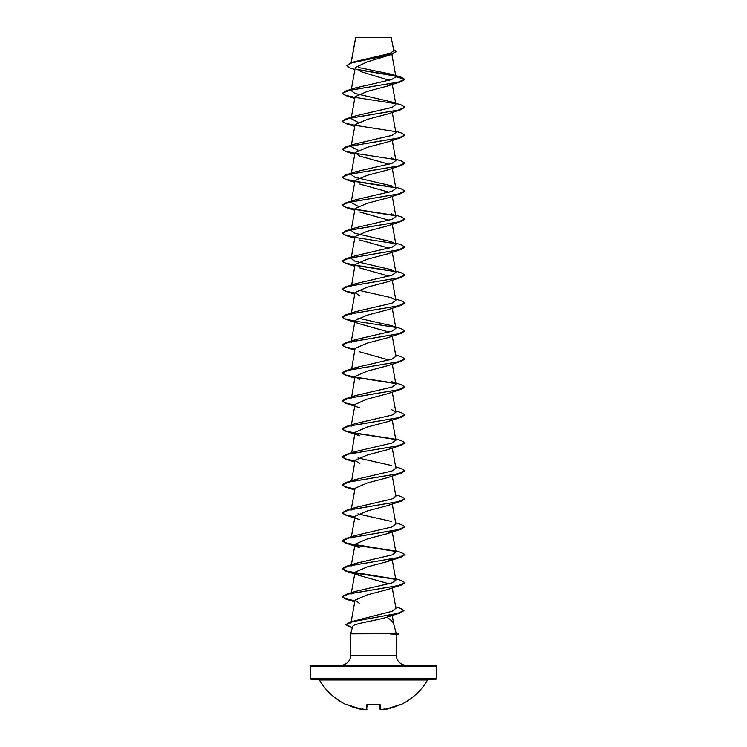 <?xml version="1.0" encoding="UTF-8"?>
<svg xmlns="http://www.w3.org/2000/svg" width="747" height="747" viewBox="0 0 747 747"><rect width="100%" height="100%" fill="white"/><g stroke="black" fill="none" stroke-linecap="round" stroke-linejoin="round"><path stroke-width="1.12" d="M383.286 709.398L384.742 709.538A62.571 62.552 -0 0 0 399.86 704.738L400.149 704.617M400.579 704.794A62.795 62.795 0 0 0 427.62 679.985L319.38 679.985A62.795 62.795 0 0 0 346.421 704.794L347.14 704.738A62.571 62.552 -0 0 0 362.258 709.538L363.742 709.258L362.258 709.538L346.673 704.552L362.258 709.538L363.733 709.323M363.369 709.603L363.378 709.463A46.454 21.999 -36.7 0 1 361.968 708.782A46.454 24.427 33.8 0 0 364.564 709.463L364.564 709.463A62.608 62.374 0 0 0 365.544 709.603L366.656 709.538L366.786 704.738L367.412 704.533A62.785 56.436 0 0 0 379.588 704.533L380.214 704.738L380.344 709.538L381.456 709.603L379.99 709.239L379.868 704.58M380.344 709.538L381.456 709.603A62.608 62.374 -0 0 0 382.436 709.463A46.454 24.427 -33.8 0 0 385.032 708.782A46.454 21.999 36.7 0 1 383.622 709.463L383.631 709.603M318.567 679.518A0.943 0.943 0 0 1 319.38 679.985M428.433 679.518A0.943 0.943 0 0 0 427.62 679.985M310.705 678.584A0.943 0.943 0 0 0 311.648 679.518L435.352 679.518A0.943 0.943 0 0 0 436.295 678.584L436.295 666.193L310.705 666.193L310.705 678.584L436.295 678.584M393.79 50.665L391.195 37.35L355.647 37.509M391.428 37.593L355.675 37.621L351.183 62.776M396.115 633.026L398.767 633.736L390.167 633.736L396.115 633.054L393.734 624.156C393.043 621.943 390.756 619.646 386.881 617.255C376.292 620.58 352.341 623.68 352.603 626.621L350.67 633.858L390.167 633.736M436.295 666.193A0.943 0.943 0 0 0 435.352 665.25L311.648 665.25A0.943 0.943 0 0 0 310.705 666.193M406.321 665.25A9.991 9.991 0 0 1 396.33 655.259L350.67 655.259A9.991 9.991 0 0 1 340.679 665.25M350.67 633.858L350.67 655.259M390.317 633.858L396.33 634.605L396.33 655.259M354.909 69.527L350.287 68.005L346.589 65.671L351.725 62.851L391.923 54.382L366.889 61.973L355.273 67.538M360.465 71.497L389.299 80.284M391.68 83.664L387.217 86.148L367.272 91.414L355.058 96.68L351.286 117.652M351.239 89.92L351.118 90.602L355.002 93.431L391.484 101.909L401.251 104.991L404.893 107.157L401.251 109.557L387.226 114.123L367.263 119.389L355.058 124.646L351.286 145.618M395.649 131.229L401.251 132.966L404.893 135.132L401.251 137.532L387.226 142.089L367.263 147.355L355.058 152.621L359.774 156.076L389.056 164.265M404.883 163.22L401.251 165.498L387.217 170.064L367.272 175.321L355.058 180.587L351.286 201.559M359.783 184.042L389.047 192.231M404.883 191.185L401.251 193.473L387.226 198.03L367.253 203.296L355.058 208.562L351.286 229.534M359.774 212.017L389.056 220.206M404.883 219.16L401.251 221.439L387.217 226.005L367.263 231.262L355.058 236.528L351.286 257.5M359.783 239.983L389.056 248.172M395.649 243.111L401.251 244.848L404.893 247.014L401.251 249.414L387.226 253.971L367.272 259.237L355.058 264.503L351.566 285.653M359.783 267.958L389.047 276.147M404.883 275.101L401.251 277.38L387.217 281.946L367.253 287.203L355.058 292.469L359.774 295.924M404.883 303.067L401.251 305.346L387.226 309.912L367.253 315.178L355.058 320.444L351.118 342.331L355.507 339.652L392.007 331.173L395.882 328.353L391.484 325.664L357.953 318.101M401.251 305.346L348.765 314.216L342.107 317.167L345.749 319.333L359.783 323.899L389.047 332.088M404.883 331.033L401.251 333.321L387.226 337.877L367.272 343.144L355.058 348.41L351.566 369.56M359.774 351.865L389.047 360.054M404.883 359.008L401.251 361.287L387.217 365.853L367.263 371.119L355.058 376.376L359.774 379.84M351.921 397.227L355.507 395.593L391.988 387.114L395.882 384.294L391.484 381.605L401.251 384.696L404.893 387.095L401.251 389.262L387.226 393.818L367.253 399.085L355.058 404.351L351.286 425.323M401.251 417.228L387.226 421.794L367.272 427.051L355.058 432.317L359.774 435.772L345.749 431.215L342.107 429.049L348.774 426.098L401.251 417.228L404.893 414.828L398.235 417.788L345.749 426.649L342.107 428.815L345.497 430.907L354.937 432.989M404.883 442.915L401.251 445.203L387.226 449.759L367.263 455.026L355.058 460.292L359.774 463.747M404.883 470.89L401.251 473.168L387.226 477.735L367.253 483.001L355.058 488.258L351.286 509.23M404.883 498.856L401.251 501.144L387.226 505.7L367.272 510.967L355.058 516.233L351.118 538.129L351.921 537.074M391.68 531.192L387.226 533.675L367.272 538.932L355.058 544.199L359.774 547.654L345.749 543.097L342.107 540.931L348.774 537.971L401.251 529.109L404.893 526.71L398.235 529.67L345.749 538.531L342.107 540.697L347.271 543.284L395.07 551.062M391.839 558.896L387.226 561.641L367.253 566.908L355.058 572.174L359.774 575.629L389.056 583.818M404.883 582.772L401.251 585.05L387.226 589.616L367.263 594.873L355.058 600.14L359.774 603.595M391.727 614.66L386.881 617.255M351.137 621.934L350.922 623.11L352.285 621.635M395.667 606.853L400.355 608.319L403.922 610.486L397.721 613.399L349.699 622.12L392.11 611.289L395.929 608.319L392.259 587.88M351.239 593.389L351.118 594.07L351.921 593.015M395.649 578.748L401.251 580.484L404.893 582.651L398.235 585.601L345.749 594.472L355.507 591.381L391.988 582.912L395.882 580.083L392.259 559.914M351.239 565.414L351.118 566.095L351.921 565.049M395.649 550.782L401.251 552.519L404.893 554.685L398.235 557.635L345.749 566.497L355.516 563.415L392.007 554.937L395.882 552.108L392.259 531.939M345.749 538.531L355.516 535.44L391.988 526.971L395.882 524.142L392.259 503.973M391.493 521.462L357.953 513.889M351.239 509.473L351.118 510.154L351.566 509.407M351.921 509.109L355.516 507.474L391.998 498.996L395.882 496.167M355.058 460.292L351.566 481.442M395.649 466.866L401.251 468.602L404.893 470.769L398.235 473.729L345.749 482.59L355.507 479.509L391.998 471.021L395.882 468.201L392.259 448.032M391.493 465.521L357.953 457.948M355.058 432.317L351.566 453.466M351.921 453.168L355.507 451.533L391.988 443.064L395.882 440.235L392.259 420.066M351.239 425.566L351.118 426.248L351.921 425.192M345.749 426.649L355.507 423.568L392.016 415.08L395.882 412.26L391.493 409.58M355.058 376.385L351.566 397.525M351.921 369.251L355.507 367.627L391.988 359.148L395.882 356.319L392.259 336.15M351.239 313.684L351.118 314.366L355.516 311.686L391.988 303.207L395.882 300.378L391.493 297.698L357.953 290.125M351.921 285.345L355.516 283.711L391.998 275.232L395.882 272.412L391.493 269.732L355.012 261.254L351.118 258.425L351.566 257.678M351.921 257.379L355.516 255.745L392.007 247.266L395.882 244.437L391.493 241.757L354.993 233.279L351.118 230.459L351.566 229.712M351.921 229.404L355.516 227.77L391.979 219.301L395.882 216.471L391.484 213.791M357.944 206.219L351.118 202.484L351.566 201.737M351.921 201.438L355.516 199.804L392.016 191.316L395.882 188.496L392.259 168.327M391.484 185.816L355.021 177.347L351.118 174.518L351.566 173.771M351.93 173.463L355.516 171.829L391.988 163.36L395.882 160.53L391.484 157.85M357.944 150.278L351.118 146.543L351.566 145.796M351.93 145.497L355.507 143.863L391.998 135.384L395.882 132.555L392.259 112.386M357.944 122.312L351.118 118.577L355.507 115.888L392.007 107.409L395.882 104.589L392.259 84.42M351.118 90.602L351.566 89.855M351.921 89.556L355.507 87.922L391.643 79.565L395.901 76.782L392.091 74.373L358.812 67.547M346.589 65.671L350.913 62.86L355.105 61.534L389.953 53.476L393.781 50.665M395.555 76.054L356.487 69.546M391.923 54.382L395.891 51.618M387.217 86.148L401.251 81.591L404.893 79.425L401.055 77.146L392.091 74.373M395.2 75.755L356.086 69.228M350.913 62.86L391.344 54.344L395.901 51.506L393.566 49.442M355.507 87.922L345.749 91.003L398.226 82.142L404.893 79.191L395.901 76.782M401.251 81.591L348.774 90.452L342.107 93.403L345.749 95.569L354.89 97.577M401.251 109.557L348.765 118.418L342.107 121.378L345.749 123.544L354.89 125.543M401.251 137.532L348.765 146.393L342.107 149.344L345.749 151.51L354.89 153.518M401.251 165.498L348.765 174.359L342.107 177.319L345.749 179.485L354.89 181.484M355.32 181.558L395.434 187.758M401.251 193.473L348.765 202.334L342.107 205.285L345.749 207.451L354.89 209.459M355.32 209.534L395.434 215.724M401.251 221.439L348.765 230.3L342.107 233.26L345.749 235.426L354.89 237.425M355.32 237.499L395.434 243.69M401.251 249.414L348.765 258.275L342.107 261.226L345.749 263.392L354.89 265.4M355.32 265.474L395.434 271.665M401.251 277.38L348.765 286.241L342.107 289.201L345.749 291.367L354.89 293.366M345.749 319.333L354.89 321.341M401.251 333.321L348.765 342.182L342.107 345.142L345.749 347.308L354.89 349.307M401.251 361.287L348.774 370.157L342.107 373.108L345.749 375.274L354.89 377.282M355.32 377.347L395.434 383.547M401.251 389.262L348.774 398.123L342.107 401.083L345.749 403.249L359.783 407.806M355.32 433.288L395.434 439.488M401.251 445.203L348.774 454.064L342.107 457.015L345.749 459.181L354.741 462.019M401.251 473.168L348.774 482.03L342.107 484.99L345.749 487.156L354.741 489.985M401.251 501.144L348.774 510.005L342.107 512.956L345.749 515.122L359.774 519.688M355.32 545.17L395.434 551.37M404.893 554.685L401.251 557.085L348.774 565.946L342.107 568.897L345.749 571.063L359.774 575.629M355.32 573.145L395.434 579.336M401.251 585.05L348.774 593.912L342.107 596.872L345.749 599.038L354.741 601.867M403.912 610.607L400.047 613.007L351.762 621.775L345.936 624.697L352.276 627.863M345.749 91.003L342.107 93.403M342.117 93.291L345.684 95.317L354.937 97.353M355.161 97.39L395.07 103.534M404.893 107.157L398.226 110.117L345.749 118.978L342.107 121.378M342.117 121.257L345.684 123.292L354.937 125.319M355.161 125.356L395.079 131.509M404.893 135.132L398.226 138.083L345.749 146.944L342.107 149.344M342.117 149.232L345.684 151.258L354.937 153.294M355.161 153.331L395.079 159.484M395.649 159.195L401.251 160.932L404.893 163.098L398.226 166.058L345.749 174.919L342.107 177.319M342.117 177.198L345.684 179.233L354.937 181.26M355.161 181.297L395.079 187.45M395.649 187.17L401.251 188.907L404.893 191.073L398.226 194.024L345.749 202.885L342.107 205.285M342.117 205.173L345.684 207.199L354.937 209.235M355.161 209.272L395.079 215.416M395.649 215.136L401.251 216.873L404.893 219.039L398.226 221.999L345.749 230.86L342.107 233.26M342.117 233.139L345.684 235.174L354.937 237.201M404.893 247.014L398.226 249.965L345.749 258.826L342.107 260.992L345.497 263.084L354.937 265.166M355.161 265.213L395.079 271.357M395.649 271.077L401.251 272.814L404.893 274.98L398.226 277.931L345.749 286.801L342.107 289.201M342.117 289.08L345.684 291.115L354.937 293.141M395.649 299.052L401.251 300.78L404.893 302.946L398.226 305.906L345.749 314.767L342.107 316.933L345.497 319.025L354.937 321.107M355.161 321.154L395.07 327.298M391.484 325.664L401.251 328.755L404.893 330.921L398.226 333.872L345.749 342.742L342.107 344.909L345.497 346.991L354.937 349.082M395.649 354.993L401.251 356.721L404.893 358.887L398.226 361.847L345.749 370.708L342.107 372.874L345.497 374.966L354.937 377.048M355.161 377.095L395.079 383.239M404.893 386.862L398.226 389.813L345.749 398.683L342.107 401.083M342.117 400.962L345.684 402.988L354.937 405.023M395.649 410.925L401.251 412.661L404.893 414.828M355.161 433.036L395.079 439.18M395.649 438.9L401.251 440.637L404.893 442.803L398.235 445.754L345.749 454.615L342.107 456.781L345.497 458.873L354.937 460.964M345.749 482.59L342.107 484.756L345.497 486.848L354.937 488.93M395.649 494.841L401.251 496.578L404.893 498.744L398.235 501.695L345.749 510.556L342.107 512.956M342.117 512.844L345.684 514.87L354.937 516.905M395.649 522.807L401.251 524.543L404.893 526.71M345.749 566.497L342.107 568.663L347.271 571.259L395.07 579.028M345.749 594.472L342.107 596.638L345.497 598.721L354.937 600.812M349.699 622.12L345.936 624.697M345.945 624.576L352.351 627.583M390.317 633.97L398.767 633.736M367.132 704.58L366.656 709.538M384.742 709.538L383.267 709.323L384.742 709.538L399.86 704.738L384.714 709.547M365.544 709.603L367.01 709.239L365.544 709.603M373.5 704.823L367.066 704.598L379.588 704.561L373.5 704.823M355.628 37.546L351.081 62.804M391.886 54.4L395.891 76.633M355.264 67.538L351.286 89.677M351.239 117.895L351.118 118.577M351.239 145.861L351.118 146.543M392.259 140.361L395.882 160.53M355.058 152.621L351.286 173.593M351.239 173.836L351.118 174.518M351.239 201.802L351.118 202.484M392.259 196.302L395.882 216.471M351.239 229.777L351.118 230.459M392.259 224.268L395.882 244.437M351.239 257.743L351.118 258.425M392.259 252.243L395.882 272.412M351.239 285.718L351.118 286.39M392.259 280.209L395.882 300.378M355.058 292.469L351.286 313.441M392.259 308.184L395.882 328.353M392.259 364.125L395.882 384.294M351.239 397.591L351.118 398.272M392.259 392.091L395.882 412.26M392.259 475.998L395.882 496.176M355.058 544.199L351.286 565.171M355.058 572.174L351.286 593.146M355.058 600.14L351.174 621.691M392.184 615.463L393.781 624.333M354.741 98.408L345.749 95.569M354.741 126.374L345.749 123.544M354.741 154.349L345.749 151.51M354.741 182.315L345.749 179.485M354.741 210.29L345.749 207.451M354.741 238.256L345.749 235.426M354.741 266.221L345.749 263.392M354.741 294.197L345.749 291.367M354.741 350.138L345.749 347.308M354.741 378.103L345.749 375.274M387.226 533.675L401.251 529.109M387.226 561.641L401.251 557.085M387.478 617.05L400.047 613.007M355.516 507.474L345.749 510.556M355.507 451.533L345.749 454.615M355.507 395.593L345.749 398.683M355.507 367.627L345.749 370.708M355.507 339.652L345.749 342.742M355.516 311.686L345.749 314.767M355.516 283.711L345.749 286.801M355.516 255.745L345.749 258.826M355.516 227.77L345.749 230.86M355.516 199.804L345.749 202.885M355.516 171.829L345.749 174.919M355.507 143.863L345.749 146.944M355.507 115.888L345.749 118.978M396.33 634.623L398.767 633.97M382.361 709.482L381.456 709.603L382.361 709.482M379.99 709.239L381.456 709.603"/></g></svg>
